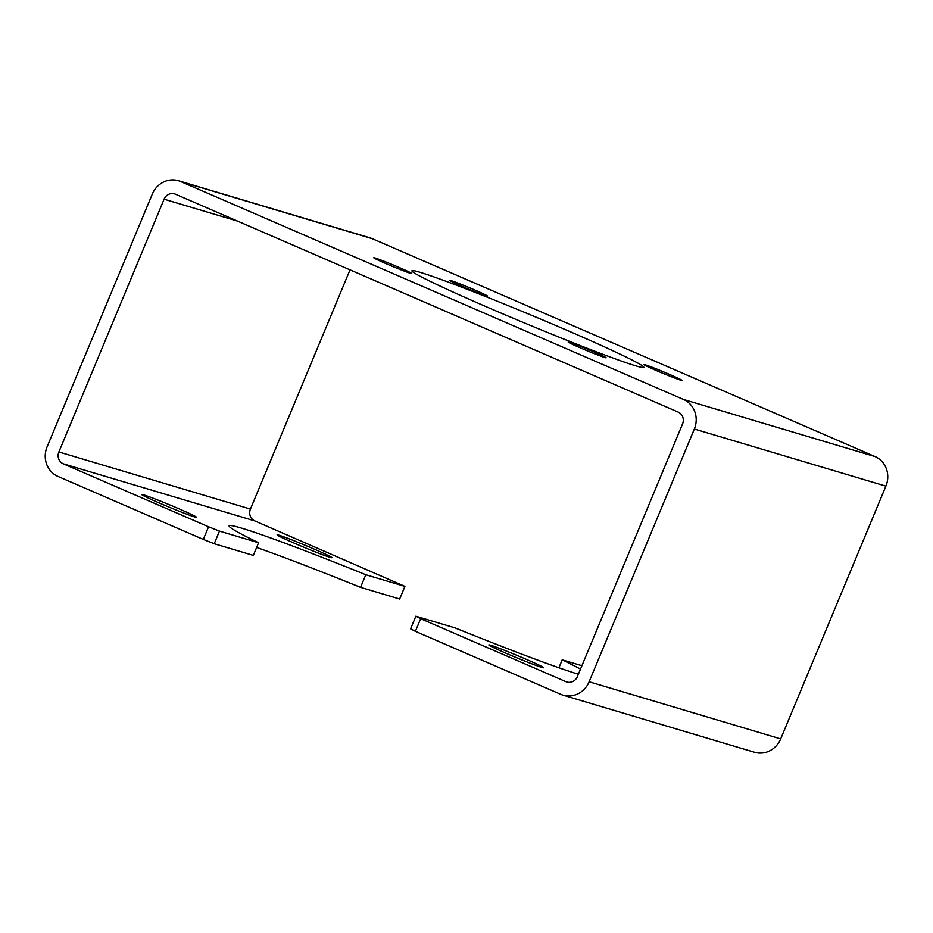 <?xml version="1.0" encoding="UTF-8"?>
<svg xmlns="http://www.w3.org/2000/svg" width="933" height="933" viewBox="0 0 933 933"><rect width="100%" height="100%" fill="white"/><g stroke="black" fill="none" stroke-linecap="round" stroke-linejoin="round"><path stroke-width="1.4" d="M256.622 547.461A196.35 7.662 -157.4 0 1 360.546 587.358L399.651 599.021L404.91 586.39L254.791 520.906A9.132 8.549 106.6 0 1 250.441 509.08L350.015 269.859M360.546 587.358L365.806 574.728L404.91 586.39M415.873 616.212L420.666 618.696L415.395 631.338L410.613 628.842L415.873 616.212L454.966 627.862A196.35 7.662 22.6 0 0 578.367 674.221M580.501 669.113A196.35 7.662 22.6 0 0 562.202 659.841L581.912 665.719M562.202 659.841L558.902 667.771M415.395 631.338L560.733 694.315A22.835 21.389 -73.4 0 0 562.972 695.143A22.835 21.389 -73.4 0 0 589.131 681.766L694.339 429.028A22.835 21.389 -73.4 0 0 683.469 399.452L180.71 181.562A22.835 21.389 -73.4 0 0 178.471 180.745A22.835 21.389 -73.4 0 0 152.301 194.111L47.093 446.86A22.835 21.389 -73.4 0 0 57.974 476.436L203.301 539.414L208.56 526.783L63.234 463.794A9.132 8.549 106.6 0 1 58.884 451.969L164.091 199.219A9.132 8.549 106.6 0 1 174.553 193.877A9.132 8.549 106.6 0 1 175.451 194.204L678.209 412.094A9.132 8.549 106.6 0 1 682.559 423.92L577.352 676.658A9.132 8.549 106.6 0 1 566.891 682.011A9.132 8.549 106.6 0 1 565.993 681.685L420.666 618.696M562.972 695.143L754.529 752.255A22.835 21.389 -73.4 0 0 780.699 738.889L885.907 486.14A22.835 21.389 -73.4 0 0 875.026 456.564L372.267 238.685A22.835 21.389 -73.4 0 0 370.028 237.857L178.471 180.745M486.268 295.901A20.549 0.805 22.6 0 0 487.562 296.146A20.549 0.805 22.6 0 0 468.902 287.504A20.549 0.805 22.6 0 0 449.624 280.343A20.549 0.805 22.6 0 0 461.695 286.186A20.549 0.805 22.6 0 0 486.268 295.901M399.627 267.689A20.549 0.805 22.6 0 0 373.76 257.73A20.549 0.805 22.6 0 0 385.842 263.572A20.549 0.805 22.6 0 0 411.71 273.521A20.549 0.805 22.6 0 0 399.627 267.689M569.48 342.224A20.549 0.805 22.6 0 0 568.185 341.991A20.549 0.805 22.6 0 0 580.256 347.834A20.549 0.805 22.6 0 0 606.123 357.782A20.549 0.805 22.6 0 0 590.811 350.551A20.549 0.805 22.6 0 0 569.48 342.224M656.109 370.448A20.549 0.805 22.6 0 0 681.976 380.396A20.549 0.805 22.6 0 0 663.316 371.766A20.549 0.805 22.6 0 0 644.038 364.605A20.549 0.805 22.6 0 0 656.109 370.448M485.731 306.502A125.57 4.898 22.6 0 0 643.805 367.322A125.57 4.898 22.6 0 0 529.757 314.538A125.57 4.898 22.6 0 0 411.943 270.803A125.57 4.898 22.6 0 0 485.731 306.502M214.217 543.741L253.321 555.392L258.581 542.761L219.477 531.099L214.217 543.741L203.301 539.414M314.491 549.234A29.681 1.155 22.6 0 0 277.124 534.854A29.681 1.155 22.6 0 0 304.088 547.333A29.681 1.155 22.6 0 0 331.926 557.666A29.681 1.155 22.6 0 0 314.491 549.234M179.043 508.847A29.681 1.155 22.6 0 0 141.676 494.467A29.681 1.155 22.6 0 0 168.628 506.946A29.681 1.155 22.6 0 0 196.478 517.279A29.681 1.155 22.6 0 0 179.043 508.847M208.56 526.783L219.477 531.099M365.806 574.728A196.35 7.662 22.6 0 0 229.121 525.839A196.35 7.662 22.6 0 0 258.581 542.761M526.212 659.304A29.681 1.155 22.6 0 0 488.845 644.925A29.681 1.155 22.6 0 0 515.809 657.403A29.681 1.155 22.6 0 0 543.647 667.736A29.681 1.155 22.6 0 0 526.212 659.304M589.131 681.766L780.699 738.889M694.339 429.028L885.907 486.14M683.469 399.452L875.026 456.564M180.71 181.562L372.267 238.685M63.234 463.794L254.791 520.906M58.884 451.969L250.441 509.08M164.091 199.219L237.635 221.144M565.993 681.685L567.812 682.233"/></g></svg>
